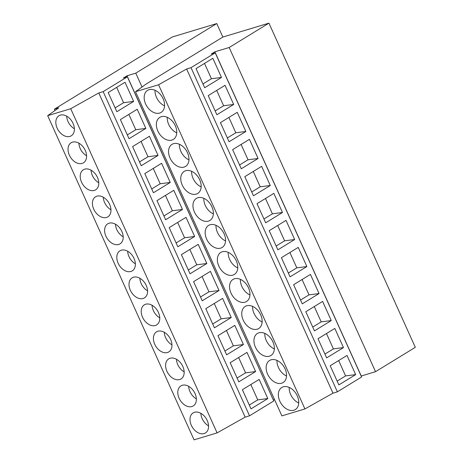<?xml version="1.0" encoding="UTF-8"?>
<svg xmlns="http://www.w3.org/2000/svg" width="463" height="463" viewBox="0 0 463 463"><rect width="100%" height="100%" fill="white"/><g stroke="black" fill="none" stroke-linecap="round" stroke-linejoin="round"><path stroke-width="0.69" d="M361.163 376.043L375.539 371.679L415.311 347.325L268.945 23.15L229.173 47.504L214.873 51.821L211.255 54.038L215.226 52.834L191.005 67.667L186.618 68.993L158.566 84.758L135.526 91.715L146.21 84L222.859 37.057L216.759 23.555L172.271 36.982L54.402 109.158L58.772 107.838L47.689 115.675L70.729 108.724L98.781 92.959L103.168 91.633L127.389 76.8L123.418 77.998L127.036 75.787L135.775 73.148L216.759 23.555M135.526 91.715L281.892 415.884L304.938 408.933L332.99 393.168L337.371 391.843L361.597 377.009L215.226 52.834M55.01 110.501L54.402 109.158M70.729 108.724L217.101 432.893L194.055 439.85L47.689 115.675M217.101 432.893L245.153 417.128L98.781 92.959M245.153 417.128L249.54 415.809L103.168 91.633M249.54 415.809L273.76 400.97L127.389 76.8M273.326 400.003L127.036 75.787M142.066 87.085L135.775 73.148M273.401 399.957L274.547 399.615M222.859 37.057L268.945 23.15M375.539 371.679L229.173 47.504M304.938 408.933L158.566 84.758M332.99 393.168L186.618 68.993M337.371 391.843L191.005 67.667M361.238 375.997L214.873 51.821M289.201 387.421A12.947 8.976 -121.5 0 0 290.654 394.528A12.947 8.976 -121.5 0 0 298.739 403.001M279.808 401.166A12.947 8.976 -121.5 0 0 295.307 409.57A12.947 8.976 -121.5 0 0 297.287 395.894A12.947 8.976 -121.5 0 0 281.788 387.49A12.947 8.976 -121.5 0 0 279.808 401.166M200.855 413.314A11.766 8.16 -121.5 0 0 202.181 418.679A11.766 8.16 -121.5 0 0 208.553 425.891M191.335 425.323A11.766 8.16 -121.5 0 0 205.427 432.963A11.766 8.16 -121.5 0 0 207.227 420.526A11.766 8.16 -121.5 0 0 193.135 412.892A11.766 8.16 -121.5 0 0 191.335 425.323M338.673 360.567L345.595 375.904L337.133 381.09M250.836 384.533L257.758 399.87L249.297 405.05M338.852 384.898L330.206 365.753L347.019 355.457L355.665 374.602L338.852 384.898M345.595 375.904L355.665 374.602M251.015 408.858L242.369 389.713L259.182 379.423L267.828 398.562L251.015 408.858M257.758 399.87L267.828 398.562M277.001 360.405A12.947 8.976 -121.5 0 0 278.454 367.512A12.947 8.976 -121.5 0 0 286.545 375.985M267.608 374.156A12.947 8.976 -121.5 0 0 283.107 382.554A12.947 8.976 -121.5 0 0 285.086 368.878A12.947 8.976 -121.5 0 0 269.588 360.474A12.947 8.976 -121.5 0 0 267.608 374.156M188.655 386.304A11.766 8.16 -121.5 0 0 189.986 391.669A11.766 8.16 -121.5 0 0 196.358 398.88M179.135 398.307A11.766 8.16 -121.5 0 0 193.227 405.947A11.766 8.16 -121.5 0 0 195.027 393.515A11.766 8.16 -121.5 0 0 180.935 385.876A11.766 8.16 -121.5 0 0 179.135 398.307M326.473 333.557L333.401 348.888L324.933 354.073M238.636 357.517L245.564 372.854L237.097 378.04M326.652 357.882L318.012 338.737L334.824 328.441L343.465 347.586L326.652 357.882M333.401 348.888L343.465 347.586M238.815 381.848L230.175 362.703L246.987 352.407L255.628 371.552L238.815 381.848M245.564 372.854L255.628 371.552M264.801 333.389A12.947 8.976 -121.5 0 0 266.26 340.496A12.947 8.976 -121.5 0 0 274.345 348.969M255.414 347.14A12.947 8.976 -121.5 0 0 270.913 355.538A12.947 8.976 -121.5 0 0 272.892 341.862A12.947 8.976 -121.5 0 0 257.393 333.464A12.947 8.976 -121.5 0 0 255.414 347.14M176.455 359.288A11.766 8.16 -121.5 0 0 177.786 364.653A11.766 8.16 -121.5 0 0 184.158 371.864M166.94 371.297A11.766 8.16 -121.5 0 0 181.033 378.931A11.766 8.16 -121.5 0 0 182.833 366.499A11.766 8.16 -121.5 0 0 168.74 358.86A11.766 8.16 -121.5 0 0 166.94 371.297M314.279 306.541L321.2 321.878L312.739 327.057M226.442 330.501L233.364 345.838L224.902 351.023M314.458 330.866L305.811 311.721L322.624 301.43L331.271 320.57L314.458 330.866M321.2 321.878L331.271 320.57M226.621 354.832L217.975 335.687L234.787 325.391L243.434 344.536L226.621 354.832M233.364 345.838L243.434 344.536M252.607 306.379A12.947 8.976 -121.5 0 0 254.06 313.486A12.947 8.976 -121.5 0 0 262.145 321.959M243.214 320.124A12.947 8.976 -121.5 0 0 258.713 328.527A12.947 8.976 -121.5 0 0 260.692 314.852A12.947 8.976 -121.5 0 0 245.193 306.448A12.947 8.976 -121.5 0 0 243.214 320.124M164.261 332.272A11.766 8.16 -121.5 0 0 165.586 337.637A11.766 8.16 -121.5 0 0 171.964 344.848M154.74 344.281A11.766 8.16 -121.5 0 0 168.833 351.921A11.766 8.16 -121.5 0 0 170.633 339.483A11.766 8.16 -121.5 0 0 156.54 331.849A11.766 8.16 -121.5 0 0 154.74 344.281M302.079 279.525L309.006 294.862L300.539 300.047M214.242 303.491L221.169 318.822L212.702 324.007M302.258 303.855L293.617 284.71L310.43 274.414L319.071 293.559L302.258 303.855M309.006 294.862L319.071 293.559M214.421 327.816L205.78 308.671L222.593 298.375L231.234 317.52L214.421 327.816M221.169 318.822L231.234 317.52M240.407 279.363A12.947 8.976 -121.5 0 0 241.865 286.47A12.947 8.976 -121.5 0 0 249.951 294.943M231.014 293.114A12.947 8.976 -121.5 0 0 246.519 301.511A12.947 8.976 -121.5 0 0 248.498 287.836A12.947 8.976 -121.5 0 0 232.999 279.432A12.947 8.976 -121.5 0 0 231.014 293.114M152.061 305.262A11.766 8.16 -121.5 0 0 153.392 310.627A11.766 8.16 -121.5 0 0 159.764 317.832M142.546 317.265A11.766 8.16 -121.5 0 0 156.633 324.904A11.766 8.16 -121.5 0 0 158.433 312.467A11.766 8.16 -121.5 0 0 144.346 304.833A11.766 8.16 -121.5 0 0 142.546 317.265M289.884 252.509L296.806 267.846L288.345 273.031M202.047 276.475L208.969 291.812L200.508 296.991M290.064 276.839L281.417 257.694L298.23 247.398L306.876 266.543L290.064 276.839M296.806 267.846L306.876 266.543M202.227 300.8L193.58 281.66L210.393 271.364L219.04 290.509L202.227 300.8M208.969 291.812L219.04 290.509M228.213 252.347A12.947 8.976 -121.5 0 0 229.665 259.454A12.947 8.976 -121.5 0 0 237.75 267.927M218.82 266.098A12.947 8.976 -121.5 0 0 234.319 274.495A12.947 8.976 -121.5 0 0 236.298 260.819A12.947 8.976 -121.5 0 0 220.799 252.422A12.947 8.976 -121.5 0 0 218.82 266.098M139.867 278.246A11.766 8.16 -121.5 0 0 141.192 283.611A11.766 8.16 -121.5 0 0 147.564 290.822M130.346 290.255A11.766 8.16 -121.5 0 0 144.439 297.888A11.766 8.16 -121.5 0 0 146.239 285.457A11.766 8.16 -121.5 0 0 132.146 277.817A11.766 8.16 -121.5 0 0 130.346 290.255M277.684 225.498L284.612 240.829L276.145 246.015M189.847 249.459L196.775 264.795L188.308 269.981M277.864 249.823L269.223 230.678L286.03 220.382L294.676 239.527L277.864 249.823M284.612 240.829L294.676 239.527M190.027 273.789L181.386 254.644L198.199 244.348L206.839 263.493L190.027 273.789M196.775 264.795L206.839 263.493M216.013 225.331A12.947 8.976 -121.5 0 0 217.471 232.438A12.947 8.976 -121.5 0 0 225.556 240.91M206.62 239.082A12.947 8.976 -121.5 0 0 222.124 247.485A12.947 8.976 -121.5 0 0 224.104 233.803A12.947 8.976 -121.5 0 0 208.599 225.406A12.947 8.976 -121.5 0 0 206.62 239.082M127.666 251.23A11.766 8.16 -121.5 0 0 128.998 256.595A11.766 8.16 -121.5 0 0 135.37 263.806M118.152 263.239A11.766 8.16 -121.5 0 0 132.239 270.872A11.766 8.16 -121.5 0 0 134.038 258.441A11.766 8.16 -121.5 0 0 119.952 250.801A11.766 8.16 -121.5 0 0 118.152 263.239M265.49 198.482L272.412 213.819L263.945 218.999M177.653 222.448L184.575 237.779L176.114 242.965M265.669 222.807L257.023 203.668L273.836 193.372L282.476 212.517L265.669 222.807M272.412 213.819L282.476 212.517M177.833 246.773L169.186 227.628L185.999 217.332L194.645 236.477L177.833 246.773M184.575 237.779L194.645 236.477M203.818 198.32A12.947 8.976 -121.5 0 0 205.271 205.427A12.947 8.976 -121.5 0 0 213.356 213.9M194.425 212.066A12.947 8.976 -121.5 0 0 209.924 220.469A12.947 8.976 -121.5 0 0 211.904 206.793A12.947 8.976 -121.5 0 0 196.405 198.39A12.947 8.976 -121.5 0 0 194.425 212.066M115.472 224.214A11.766 8.16 -121.5 0 0 116.798 229.579A11.766 8.16 -121.5 0 0 123.17 236.79M105.952 236.223A11.766 8.16 -121.5 0 0 120.044 243.862A11.766 8.16 -121.5 0 0 121.844 231.425A11.766 8.16 -121.5 0 0 107.752 223.791A11.766 8.16 -121.5 0 0 105.952 236.223M253.29 171.466L260.212 186.803L251.75 191.989M165.453 195.432L172.381 210.769L163.914 215.949M253.469 195.797L244.823 176.652L261.636 166.356L270.282 185.501L253.469 195.797M260.212 186.803L270.282 185.501M165.632 219.757L156.992 200.612L173.804 190.322L182.445 209.461L165.632 219.757M172.381 210.769L182.445 209.461M191.618 171.304A12.947 8.976 -121.5 0 0 193.071 178.411A12.947 8.976 -121.5 0 0 201.162 186.884M182.225 185.055A12.947 8.976 -121.5 0 0 197.724 193.453A12.947 8.976 -121.5 0 0 199.703 179.777A12.947 8.976 -121.5 0 0 184.205 171.374A12.947 8.976 -121.5 0 0 182.225 185.055M103.272 197.203A11.766 8.16 -121.5 0 0 104.603 202.568A11.766 8.16 -121.5 0 0 110.975 209.78M93.757 209.207A11.766 8.16 -121.5 0 0 107.844 216.846A11.766 8.16 -121.5 0 0 109.644 204.414A11.766 8.16 -121.5 0 0 95.557 196.775A11.766 8.16 -121.5 0 0 93.757 209.207M241.09 144.456L248.018 159.787L239.55 164.973M153.259 168.416L160.181 183.753L151.719 188.939M241.269 168.781L232.629 149.636L249.441 139.34L258.082 158.485L241.269 168.781M248.018 159.787L258.082 158.485M153.438 192.747L144.792 173.602L161.604 163.306L170.251 182.451L153.438 192.747M160.181 183.753L170.251 182.451M179.424 144.288A12.947 8.976 -121.5 0 0 180.877 151.395A12.947 8.976 -121.5 0 0 188.962 159.868M170.031 158.039A12.947 8.976 -121.5 0 0 185.53 166.443A12.947 8.976 -121.5 0 0 187.509 152.761A12.947 8.976 -121.5 0 0 172.01 144.363A12.947 8.976 -121.5 0 0 170.031 158.039M91.078 170.187A11.766 8.16 -121.5 0 0 92.403 175.552A11.766 8.16 -121.5 0 0 98.775 182.763M81.557 182.196A11.766 8.16 -121.5 0 0 95.65 189.83A11.766 8.16 -121.5 0 0 97.45 177.398A11.766 8.16 -121.5 0 0 83.357 169.759A11.766 8.16 -121.5 0 0 81.557 182.196M228.896 117.44L235.817 132.777L227.356 137.957M141.059 141.4L147.986 156.737L139.519 161.923M229.075 141.765L220.429 122.62L237.241 112.33L245.888 131.469L229.075 141.765M235.817 132.777L245.888 131.469M141.238 165.731L132.597 146.586L149.404 136.29L158.051 155.435L141.238 165.731M147.986 156.737L158.051 155.435M167.224 117.278A12.947 8.976 -121.5 0 0 168.677 124.385A12.947 8.976 -121.5 0 0 176.768 132.858M157.831 131.023A12.947 8.976 -121.5 0 0 173.33 139.427A12.947 8.976 -121.5 0 0 175.309 125.751A12.947 8.976 -121.5 0 0 159.81 117.347A12.947 8.976 -121.5 0 0 157.831 131.023M78.878 143.171A11.766 8.16 -121.5 0 0 80.209 148.536A11.766 8.16 -121.5 0 0 86.581 155.747M69.357 155.18A11.766 8.16 -121.5 0 0 83.45 162.82A11.766 8.16 -121.5 0 0 85.25 150.382A11.766 8.16 -121.5 0 0 71.157 142.749A11.766 8.16 -121.5 0 0 69.357 155.18M216.696 90.424L223.623 105.761L215.156 110.946M128.864 114.39L135.786 129.727L127.319 134.907M216.875 114.755L208.234 95.609L225.047 85.314L233.688 104.459L216.875 114.755M223.623 105.761L233.688 104.459M129.038 138.715L120.397 119.57L137.21 109.274L145.851 128.419L129.038 138.715M135.786 129.727L145.851 128.419M145.637 104.013A12.947 8.976 -121.5 0 0 161.136 112.411A12.947 8.976 -121.5 0 0 163.115 98.735A12.947 8.976 -121.5 0 0 147.616 90.331A12.947 8.976 -121.5 0 0 145.637 104.013M155.03 90.262A12.947 8.976 -121.5 0 0 156.482 97.369A12.947 8.976 -121.5 0 0 164.568 105.842M57.163 128.164A11.766 8.16 -121.5 0 0 71.256 135.804A11.766 8.16 -121.5 0 0 73.056 123.366A11.766 8.16 -121.5 0 0 58.963 115.733A11.766 8.16 -121.5 0 0 57.163 128.164M66.678 116.161A11.766 8.16 -121.5 0 0 68.009 121.526A11.766 8.16 -121.5 0 0 74.381 128.737M204.501 63.408L211.423 78.745L202.962 83.93M116.664 87.374L123.586 102.711L115.125 107.891M221.493 77.443L212.847 58.297L196.034 68.593L204.681 87.738L221.493 77.443L211.423 78.745M133.657 101.409L125.01 82.264L108.197 92.559L116.844 111.699L133.657 101.409L123.586 102.711"/></g></svg>
